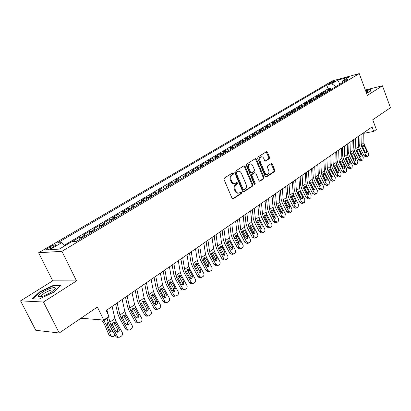 <?xml version="1.0" encoding="UTF-8"?>
<svg xmlns="http://www.w3.org/2000/svg" width="411" height="411" viewBox="0 0 411 411"><rect width="100%" height="100%" fill="white"/><g stroke="black" fill="none" stroke-linecap="round" stroke-linejoin="round"><path stroke-width="0.62" d="M233.407 173.303L232.564 172.913L224.375 178.05L224.046 179.586L232.071 198.302L233.278 198.832L241.324 193.519L241.545 192.456L240.825 192.029L239.171 193.016C237.779 193.35 236.674 192.702 235.863 191.058L235.205 189.512C234.496 187.416 234.84 185.793 236.227 184.642L237.265 183.969L237.491 182.91L236.757 182.479L235.138 183.429C233.72 183.779 232.595 183.121 231.763 181.446L231.1 179.895C230.391 177.783 230.735 176.16 232.133 175.024L233.186 174.362L233.407 173.303M234.373 183.547C232.96 183.892 231.84 183.229 231.013 181.564L230.35 180.013C229.641 177.901 229.985 176.283 231.383 175.148L232.431 174.49L232.657 173.427L232.349 173.046M232.595 198.878L240.569 193.617L240.522 192.209M238.395 193.124C237.008 193.442 235.914 192.79 235.107 191.166L234.45 189.62C233.746 187.524 234.085 185.9 235.472 184.755L236.515 184.082L236.736 183.023L236.448 182.659M329.627 83.037L329.021 83.515C329.761 83.716 331.477 83.15 334.179 81.815L334.78 81.342C334.035 81.147 332.319 81.712 329.627 83.037M269.236 158.764L269.524 157.321L267.453 152.286L266.462 151.669L257.995 156.961L257.697 158.42L265.193 176.489L266.164 177.09L274.512 171.603L274.795 170.164L272.313 164.128L271.342 163.521L267.705 165.859L267.412 167.308L268.655 170.318C269.251 172.276 268.871 173.637 267.515 174.387C266.42 174.654 265.552 174.115 264.905 172.769L259.983 160.891C259.387 158.944 259.757 157.593 261.098 156.838C262.218 156.56 263.112 157.11 263.775 158.487L264.592 160.465L265.583 161.076L269.236 158.764L268.475 158.898L268.763 157.459L266.169 151.839M43.443 302.013L76.538 280.898L52.721 280.841L20.55 300.862L43.443 302.013L59.235 333.002L97.386 307.053L103.788 320.071L109.049 316.393L106.172 310.521L372.058 126.963L373.722 131.417L376.368 129.568L372.726 119.781L390.45 107.728L382.446 85.776L365.338 90.014M76.538 280.898L61.912 251.327L359.255 73.605L367.342 95.414L382.446 85.776M245.115 166.337L243.944 165.777L235.097 171.325L234.773 172.836L242.629 191.346L243.651 191.958L252.498 186.137L252.801 184.647L245.115 166.337L244.36 166.465L243.8 165.864M246.713 164.04L255.426 158.589L256.443 159.211L263.954 177.3L263.662 178.764L259.927 181.21L258.94 180.604L255.873 173.252L254.728 172.712L252.297 174.274L251.994 175.759L255.216 183.445L254.897 184.534L254.198 184.113L246.405 165.525L246.713 164.04M59.235 333.002L35.767 330.28L20.55 300.862M331.014 89.495L330.516 88.19L327.135 90.199L329.75 89.521L327.475 90.872L328.708 90.867M325.363 92.86L324.86 91.55L321.423 93.595L324.038 92.917L321.731 94.294L322.964 94.294M319.624 96.287L319.111 94.967L315.617 97.042L318.237 96.374L315.884 97.772L317.122 97.777M313.788 99.765L313.269 98.434L309.719 100.546L312.334 99.888L309.945 101.306L311.184 101.317M307.854 103.305L307.33 101.964L303.719 104.111L306.334 103.459L303.909 104.903L305.147 104.918M301.823 106.901L301.294 105.55L297.621 107.733L300.236 107.086L297.764 108.555L299.008 108.581M295.689 110.554L295.155 109.198L291.42 111.417L294.029 110.78L291.522 112.275L292.76 112.301M289.452 114.273L288.907 112.907L285.111 115.162L287.721 114.535L285.167 116.056L286.41 116.092M283.107 118.06L282.557 116.678L278.694 118.974L281.304 118.358L278.704 119.904L279.948 119.945M276.654 121.908L276.094 120.515L272.164 122.853L274.774 122.247L272.128 123.819L273.372 123.865M270.089 125.823L269.524 124.425L265.521 126.799L268.126 126.203L265.434 127.8L266.677 127.857M263.41 129.804L262.835 128.396L258.76 130.816L261.36 130.225L258.622 131.859L259.865 131.916M256.608 133.858L256.022 132.44L251.881 134.9L254.476 134.325L251.686 135.984L252.929 136.051M249.688 137.988L249.092 136.555L244.874 139.062L247.468 138.497L244.627 140.187L245.87 140.259M242.639 142.185L242.038 140.747L237.743 143.295L240.332 142.745L237.44 144.466L238.683 144.549M235.467 146.465L234.856 145.016L230.484 147.611L233.063 147.071L230.119 148.823L231.357 148.916M228.156 150.822L227.54 149.357L223.086 152.003L225.66 151.479L222.659 153.262L223.903 153.36M220.717 155.26L220.085 153.786L215.549 156.483L218.118 155.969L215.061 157.788L216.299 157.891M213.134 159.781L212.497 158.297L207.874 161.04L210.432 160.542L207.319 162.396L208.557 162.509M205.413 164.385L204.76 162.89L200.049 165.69L202.602 165.201L199.427 167.092L200.66 167.215M197.537 169.08L196.879 167.57L192.076 170.421L194.619 169.954L191.382 171.88L192.615 172.014M189.512 173.863L188.844 172.343L183.948 175.25L186.481 174.798L183.178 176.761L184.411 176.905M181.333 178.744L180.655 177.208L175.661 180.172L178.179 179.735L174.814 181.739L176.047 181.893M172.995 183.717L172.301 182.171L167.21 185.191L169.717 184.775L166.285 186.82L167.513 186.984M164.487 188.788L163.784 187.226L158.595 190.314L161.086 189.913L157.583 191.999L158.81 192.173M155.81 193.961L155.096 192.389L149.799 195.533L152.275 195.158L148.705 197.285L149.928 197.47M146.958 199.237L146.234 197.655L140.829 200.866L143.29 200.506L139.642 202.674L140.86 202.875M137.926 204.627L137.187 203.029L131.669 206.301L134.114 205.968L130.395 208.182L131.607 208.392M128.705 210.124L127.955 208.511L122.324 211.855L124.749 211.542L120.947 213.802L122.154 214.028M119.293 215.734L118.527 214.11L112.778 217.527L115.188 217.234L111.304 219.546L112.506 219.782M109.68 221.467L108.905 219.828L103.033 223.317L105.422 223.045L101.455 225.408L102.652 225.66M99.863 227.319L99.077 225.665L93.076 229.23L95.439 228.989L91.391 231.398L92.578 231.665M89.839 233.299L89.033 231.629L82.904 235.272L85.247 235.056L81.106 237.522L82.287 237.799M79.59 239.408L78.773 237.722L72.506 241.447L75.901 241.498M51.581 247.931L55.896 245.048C55.696 244.319 53.79 244.899 50.183 246.795L45.842 249.688C46.027 250.427 47.943 249.847 51.581 247.931M61.912 251.327L38.603 252.755L332.293 80.926L359.255 73.605M330.516 88.19L328.132 88.817L326.699 85.072L57.37 242.988L61.727 242.639L65.005 245.701M326.699 85.072L331.692 83.731L337.832 80.119L348.908 77.124L342.779 80.767L347.994 79.369L76.112 241.483L71.483 241.853L59.302 249.087L49.68 249.729L61.727 242.639M78.773 237.722L81.106 237.522M89.033 231.629L91.391 231.398M99.077 225.665L101.455 225.408M108.905 219.828L111.304 219.546M118.527 214.11L120.947 213.802M127.955 208.511L130.395 208.182M137.187 203.029L139.642 202.674M146.234 197.655L148.705 197.285M155.096 192.389L157.583 191.999M163.784 187.226L166.285 186.82M172.301 182.171L174.814 181.739M180.655 177.208L183.178 176.761M188.844 172.343L191.382 171.88M196.879 167.57L199.427 167.092M204.76 162.89L207.319 162.396M212.497 158.297L215.061 157.788M220.085 153.786L222.659 153.262M227.54 149.357L230.119 148.823M234.856 145.016L237.44 144.466M242.038 140.747L244.627 140.187M249.092 136.555L251.686 135.984M256.022 132.44L258.622 131.859M262.835 128.396L265.434 127.8M269.524 124.425L272.128 123.819M276.094 120.515L278.704 119.904M282.557 116.678L285.167 116.056M288.907 112.907L291.522 112.275M295.155 109.198L297.764 108.555M301.294 105.55L303.909 104.903M307.33 101.964L309.945 101.306M313.269 98.434L315.884 97.772M319.111 94.967L321.731 94.294M324.86 91.55L327.475 90.872M328.132 88.817L64.424 245.162M52.721 280.841L38.603 252.755M363.75 133.328L373.722 131.417M80.936 318.242L103.788 320.071M86.433 235.328L85.247 235.056M96.631 229.246L95.439 228.989M106.619 223.291L105.422 223.045M116.39 217.465L115.188 217.234M125.961 211.757L124.749 211.542M135.332 206.173L134.114 205.968M144.508 200.702L143.29 200.506M153.498 195.338L152.275 195.158M162.309 190.082L161.086 189.913M170.945 184.935L169.717 184.775M179.412 179.89L178.179 179.735M187.714 174.937L186.481 174.798M195.852 170.082L194.619 169.954M203.841 165.325L202.602 165.201M211.67 160.655L210.432 160.542M219.356 156.072L218.118 155.969M226.903 151.572L225.66 151.479M234.306 147.159L233.063 147.071M241.576 142.823L240.332 142.745M248.712 138.569L247.468 138.497M255.719 134.387L254.476 134.325M262.603 130.282L261.36 130.225M269.369 126.249L268.126 126.203M276.012 122.288L274.774 122.247M282.542 118.394L281.304 118.358M288.964 114.566L287.721 114.535M295.273 110.806L294.029 110.78M301.474 107.107L300.236 107.086M307.572 103.469L306.334 103.459M313.572 99.894L312.334 99.888M319.47 96.374L318.237 96.374M325.271 92.917L324.038 92.917M342.779 80.767L342.003 82.94M330.978 89.511L329.75 89.521M335.936 86.562L331.692 83.731M337.832 80.119L339.846 84.224M53.851 292.154L61.167 285.162L54.052 285.075L39.805 291.769L32.171 298.802L39.096 299.11L53.851 292.154M366.489 93.117L370.172 91.432L371.066 89.259L365.564 90.62M39.995 292.144L39.805 291.769M54.278 285.527L54.052 285.075M243.142 191.922L251.743 186.25L252.046 184.76L244.36 166.465M236.541 172.25L236.32 173.303L243.199 189.538L243.913 189.964L245.1 189.199C246.451 188.058 246.785 186.45 246.091 184.385L241.427 173.334C240.605 171.659 239.485 170.997 238.067 171.351L235.791 172.379L235.565 173.432L236.32 173.303M243.744 189.985L242.444 189.641L235.565 173.432M238.031 171.356L237.635 171.562M235.791 172.379L236.885 171.69M259.433 181.174L262.901 178.883L263.194 177.418L255.688 159.35L255.144 158.749M254.322 172.733L251.542 174.398L251.239 175.882L254.455 183.558L255.216 183.445M254.414 184.421L254.455 183.558M252.673 165.587C251.994 164.2 251.08 163.645 249.929 163.932C248.547 164.708 248.162 166.085 248.768 168.063L250.551 172.312L251.707 172.856L254.137 171.295L254.44 169.82L252.673 165.587M249.724 163.968L249.174 164.066C247.792 164.842 247.407 166.219 248.018 168.191L248.768 168.063M251.352 172.959L249.796 172.435L248.018 168.191M265.105 161.05L268.475 158.898M260.846 156.884L260.338 156.976C259.002 157.732 258.632 159.083 259.228 161.025L259.983 160.891M266.965 174.475L266.754 174.511C265.66 174.773 264.792 174.233 264.145 172.892L259.228 161.025M265.676 177.054L273.752 171.726L274.034 170.288L271.06 163.686M101.671 319.902L104.564 324.5L109.018 335.114L110.862 335.643L112.758 336.815L115.178 335.304M103.485 320.046L106.403 324.998L110.862 335.643M112.249 323.447L114.597 329.098M112.886 331.23L111.638 331.985L110.107 331.045L107.338 324.341L107.913 322.039M111.422 336.424L109.018 335.114M110.256 331.333L111.607 328.959M112.09 306.436L114.921 318.587L116.102 321.494L122.206 332.376C122.853 333.824 122.612 335.057 121.481 336.075L120.002 337.071C118.851 337.452 117.916 337.092 117.207 336.003L111.057 325.075L112.152 324.3L113.082 322.291L113.744 321.998L115.018 322.265L119.036 328.97C119.55 330.131 119.354 331.117 118.445 331.929L118.075 332.134L115.825 331.281L112.152 324.3M107.004 317.821L107.744 320.914L109.537 325.281L115.666 336.172L117.207 336.003M108.571 316.727L109.865 322.157L111.057 325.075M106.963 309.971L107.965 314.184M118.805 337.195L118.45 337.236C117.305 337.611 116.375 337.256 115.666 336.172M116.827 332.16L117.68 330.999L117.674 329.586L113.642 322.373M42.78 292.087C39.641 294.112 38.187 295.581 38.418 296.501C40.335 297.415 44.522 296.018 50.974 292.313L54.355 289.724C58.321 285.876 49.561 287.71 42.78 292.087M53.784 290.264C52.69 289.272 49.531 290.253 44.311 293.207L41.09 295.992L41.141 296.685M32.752 298.828L40.139 292.016L53.949 285.522L60.694 285.609M366.34 92.716L367.67 91.776L367.336 91.175L365.841 91.376M366.561 92.588L366.283 92.562M365.646 90.846L370.85 89.567L370.054 91.483M122.17 299.475L124.872 311.564L126.023 314.456L132.039 325.229C132.676 326.663 132.445 327.88 131.34 328.877L129.902 329.848C128.771 330.218 127.852 329.863 127.148 328.779L121.091 317.955L122.159 317.2L123.064 315.222L123.701 314.934L124.965 315.206L129.023 322.054L129.167 323.442L128.355 324.767L128.001 324.967L125.781 324.109L122.159 317.2M115.548 304.048L117.803 313.845L119.55 318.181L125.591 328.97L127.148 328.779M117.156 302.933L119.925 315.057L121.091 317.955M128.782 329.982L128.335 330.033C127.205 330.403 126.29 330.048 125.591 328.97M126.768 324.988L127.549 323.873L127.544 322.486L123.562 315.335M132.034 292.663L134.608 304.695L135.733 307.562L141.661 318.237C142.293 319.655 142.067 320.857 140.983 321.834L138.944 322.933L137.31 322.291L130.904 310.988L131.946 310.248L132.835 308.301L133.441 308.024L134.695 308.296L135.327 309L138.774 315.304L138.713 316.896L137.706 317.95L135.522 317.092L131.946 310.248M125.494 297.179L127.636 306.935L129.347 311.235L135.301 321.926L136.878 321.715M127.133 296.048L129.763 308.111L130.904 310.988M138.543 322.918L136.709 323.072L135.301 321.926M136.493 317.965L137.212 316.891L137.197 315.53L133.272 308.45M141.687 285.999L144.133 297.97L145.232 300.816L151.084 311.394C151.705 312.797 151.484 313.978 150.426 314.939L148.654 315.982L146.825 315.371L140.505 304.171L141.528 303.446L142.396 301.525L142.977 301.263L144.22 301.535L144.836 302.234L148.299 308.702L148.181 310.053L147.205 311.081L145.052 310.228L141.528 303.446M135.224 290.464L137.264 300.164L138.933 304.438L144.806 315.026L146.398 314.795M136.889 289.313L139.396 301.314L140.505 304.171M148.088 316.002L146.198 316.167L144.806 315.026M146.008 311.091L146.47 308.312L142.781 301.715M151.135 279.475L153.462 291.389L154.536 294.214L160.305 304.69C160.917 306.082 160.706 307.248 159.674 308.188L157.726 309.236L156.139 308.594L149.907 297.497L150.909 296.788L151.757 294.898L152.317 294.641L153.544 294.918L154.151 295.612L157.505 301.797L157.454 303.349L156.509 304.356L154.387 303.503L150.909 296.788M144.749 283.888L146.691 293.541L148.32 297.785L154.115 308.276L155.718 308.024M146.439 282.722L148.823 294.661L149.907 297.497M157.434 309.231L155.481 309.411L154.115 308.276M155.317 304.361L155.728 301.653L152.085 295.113M160.382 273.094L162.592 284.941L163.645 287.746L169.332 298.129C169.938 299.511 169.738 300.662 168.721 301.582L166.825 302.604L165.263 301.962L159.114 290.962L160.095 290.269L160.917 288.404L161.456 288.157L162.674 288.44L163.27 289.128L166.409 294.846L165.612 297.775L163.521 296.922L160.095 290.269M154.068 277.451L155.918 287.058L157.511 291.271L163.224 301.664L164.842 301.391M155.784 276.269L158.05 288.147L159.114 290.962M166.578 302.599L164.58 302.799L163.224 301.664M164.436 297.775L164.79 295.134L161.199 288.656M169.44 266.842L171.536 278.632L172.563 281.417L178.179 291.702C178.78 293.069 178.58 294.204 177.588 295.108L175.733 296.105L174.038 295.293L168.13 284.566L169.085 283.883L169.892 282.049L170.411 281.812L171.613 282.09L172.204 282.773L175.297 288.44L174.531 291.327L172.471 290.474L169.085 283.883M163.198 271.147L164.955 280.708L166.512 284.89L172.147 295.19L173.781 294.903M164.934 269.95L167.087 281.771L168.13 284.566M175.528 296.105L173.483 296.316L172.147 295.19M173.365 291.322L173.668 288.748L170.123 282.326M178.307 260.718L180.301 272.447L181.302 275.211L186.846 285.409C187.437 286.76 187.246 287.88 186.275 288.769L184.462 289.74L182.941 289.103L176.956 278.298L177.896 277.63L178.687 275.822L179.181 275.591L180.372 275.873L180.953 276.552L184.005 282.167L183.265 285.013L181.236 284.16L177.896 277.63M172.142 264.977L173.807 274.486L175.333 278.637L180.891 288.846L182.535 288.537M173.899 263.764L175.944 275.524L176.956 278.298M184.292 289.74L182.212 289.971L180.891 288.846M182.109 284.998L182.366 282.496L178.872 276.13M187 254.717L188.885 266.39L189.867 269.133L195.333 279.239C195.919 280.579 195.734 281.684 194.783 282.557L193.016 283.503L191.516 282.866L185.608 272.159L186.527 271.501L187.298 269.719L187.776 269.498L188.952 269.78L189.528 270.453L192.538 276.022L191.829 278.828L189.825 277.975L186.527 271.501M180.897 258.93L182.479 268.388L183.969 272.514L189.461 282.629L191.11 282.306M182.674 257.702L184.616 269.4L185.608 272.159M192.877 283.508L190.761 283.749L189.461 282.629M190.673 278.802L190.889 276.362L187.437 270.053M195.513 248.84L197.301 260.451L198.261 263.179L203.656 273.192C204.231 274.522 204.056 275.611 203.121 276.464L201.395 277.394L199.767 276.588L194.084 266.138L194.989 265.501L195.739 263.739L196.201 263.523L197.362 263.811L197.927 264.478L200.902 269.996L200.214 272.765L198.241 271.912L194.989 265.501M189.481 253.006L190.981 262.418L192.435 266.513L197.855 276.541L199.515 276.202M191.274 251.768L193.113 263.405L194.084 266.138M201.287 277.394L199.14 277.656L197.855 276.541M199.068 272.729L199.243 270.356L195.836 264.103M203.856 243.081L205.546 254.63L206.486 257.337L211.814 267.268C212.384 268.583 212.21 269.657 211.295 270.5L209.605 271.404L208.002 270.597L202.392 260.24L203.281 259.613L204.015 257.877L204.457 257.671L205.608 257.959L206.163 258.627L209.096 264.093L208.434 266.821L206.492 265.968L203.281 259.613M197.891 247.201L199.309 256.562L200.738 260.625L206.086 270.566L207.755 270.217M199.705 245.948L201.441 257.522L202.392 260.24M209.533 271.409L207.545 271.728L206.086 270.566M207.293 266.775L207.432 264.463L204.067 258.267M212.035 237.435L213.633 248.922L214.552 251.614L219.808 261.453C220.373 262.757 220.209 263.821 219.315 264.648L218.21 265.403L215.832 264.345L210.54 254.46L211.408 253.844L212.127 252.133L212.554 251.933L213.689 252.226L214.239 252.883L217.136 258.303L216.494 260.995L214.578 260.142L211.408 253.844M206.132 241.509L207.478 250.823L208.87 254.861L214.152 264.715L215.832 264.345M207.966 240.245L209.61 251.763L210.54 254.46M217.609 265.532L216.525 265.768L214.152 264.715M215.359 260.939L215.456 258.689L212.138 252.544M220.049 231.902L221.56 243.327L222.459 245.999L227.653 255.755C228.208 257.05 228.048 258.098 227.17 258.909L226.096 259.649L223.748 258.591L218.524 248.794L219.376 248.187L220.491 246.302L221.616 246.6L222.156 247.252L225.017 252.626L224.401 255.277L222.51 254.43L219.376 248.187M214.213 235.929L215.487 245.192L216.849 249.205L222.063 258.976L223.748 258.591M216.063 234.655L217.614 246.112L218.524 248.794M225.531 259.778L224.406 260.024L222.063 258.976M223.265 255.216L223.332 253.027L220.055 246.934M227.915 226.476L229.333 237.841L230.217 240.492L235.344 250.165C235.899 251.445 235.739 252.482 234.881 253.279L233.828 254.003L231.516 252.95L226.358 243.23L227.191 242.639L228.275 240.784L229.389 241.077L229.919 241.73L232.744 247.057L232.153 249.677L230.288 248.83L227.191 242.639M222.14 230.458L223.337 239.675L224.673 243.656L229.826 253.346L231.516 252.95M224 229.174L225.464 240.569L226.358 243.23M233.294 254.126L232.133 254.394L229.826 253.346M231.018 249.6L231.054 247.468L227.817 241.427M235.621 221.149L236.962 232.456L237.825 235.092L242.891 244.684C243.435 245.953 243.286 246.975 242.444 247.761L241.416 248.465L239.135 247.412L234.039 237.779L234.861 237.198L235.914 235.369L237.013 235.667L237.537 236.315L240.327 241.596L239.757 244.18L237.918 243.333L234.861 237.198M229.908 225.094L231.044 234.26L232.354 238.216L237.435 247.823L239.135 247.412M231.789 223.8L233.165 235.133L234.039 237.779M240.908 248.588L239.716 248.871L237.435 247.823M238.621 244.093L238.632 242.022L235.436 236.027M243.189 215.929L244.447 227.175L245.29 229.79L250.294 239.305L250.623 240.764L250.165 242.053L248.861 243.035L246.61 241.981L241.576 232.426L242.382 231.855L243.04 230.232L244.494 230.355L247.771 236.238L247.422 238.668L245.403 237.938L242.382 231.855M237.537 219.834L238.601 228.948L239.88 232.878L244.905 242.403L246.61 241.981M239.423 218.529L240.723 229.8L241.576 232.426M248.378 243.153L247.15 243.451L244.905 242.403M246.081 238.683L246.066 236.674L242.906 230.73M250.607 210.807L251.789 221.991L252.621 224.591L257.563 234.023L257.887 235.467L257.44 236.741L256.166 237.702L253.947 236.649L248.974 227.175L249.76 226.62L250.407 225.012L251.835 225.146L255.072 230.977L254.733 233.376L252.75 232.652L249.76 226.62M245.018 214.665L246.014 223.738L247.273 227.637L252.236 237.085L253.947 236.649M246.919 213.355L248.136 224.57L248.974 227.175M255.709 237.815L254.45 238.128L252.236 237.085M253.402 233.381L253.361 231.424L250.242 225.531M257.892 205.777L258.997 216.905L259.809 219.484L264.694 228.84L265.018 230.273L264.581 231.527L263.333 232.472L261.144 231.419L256.233 222.027L257.003 221.478L257.635 219.89L259.043 220.029L262.239 225.814L261.91 228.187L259.958 227.458L257.003 221.478M252.354 209.6L253.294 218.621L254.527 222.495L259.428 231.866L261.144 231.419M254.27 208.279L255.411 219.438L256.233 222.027M262.901 232.58L261.617 232.909L259.428 231.866M260.589 228.172L260.523 226.271L257.44 220.43M265.038 200.845L266.076 211.912L266.867 214.475L271.697 223.754L272.015 225.171L271.594 226.41L270.371 227.334L268.213 226.286L263.359 216.967L264.114 216.427L264.735 214.866L266.117 215.01L269.272 220.748L268.958 223.091L267.037 222.361L264.114 216.427M259.562 204.627L260.44 213.602L261.648 217.45L266.492 226.738L268.213 226.286M261.483 203.301L262.552 214.393L263.359 216.967M269.96 227.442L268.645 227.781L266.492 226.738M267.638 223.06L267.551 221.216L264.509 215.421M272.056 196.001L273.022 207.005L273.803 209.553L278.571 218.76L278.196 221.657L277.512 222.156L275.149 221.246L270.351 212.004L271.096 211.475L271.702 209.929L273.063 210.078L276.182 215.77L275.873 218.092L273.983 217.352L271.096 211.475M266.631 199.746L267.453 208.67L268.635 212.492L273.423 221.709L275.149 221.246M268.568 198.41L269.565 209.446L270.351 212.004M276.891 222.392L275.555 222.752L273.423 221.709M274.563 218.036L274.456 216.248L271.445 210.499M278.946 191.243L279.845 202.191L280.61 204.719L285.326 213.854L284.962 216.715L284.289 217.208L281.961 216.294L277.22 207.129L277.954 206.605L278.545 205.079L279.881 205.238L282.963 210.884L282.67 213.175L280.805 212.441L277.954 206.605M273.577 194.953L274.343 203.83L275.498 207.627L280.235 216.767L281.961 216.294M275.519 193.612L276.449 204.591L277.22 207.129M283.693 217.44L282.331 217.809L280.235 216.767M281.36 213.109L281.237 211.372L278.262 205.67M285.712 186.573L286.544 197.465L287.294 199.977L291.954 209.035L291.605 211.865L290.947 212.348L288.656 211.434L283.965 202.34L284.684 201.827L285.265 200.321L286.58 200.481L289.627 206.086L289.344 208.351L287.505 207.612L284.684 201.827M280.394 190.242L281.109 199.073L282.244 202.849L286.924 211.917L288.656 211.434M282.347 188.896L283.21 199.818L283.965 202.34M290.377 212.574L288.995 212.955L286.924 211.917M288.034 208.264L287.895 206.584L284.951 200.928M292.36 181.986L293.125 192.821L293.86 195.312L298.468 204.298L298.134 207.103L297.487 207.576L295.226 206.656L290.592 197.634L291.296 197.131L291.867 195.646L293.156 195.811L296.172 201.375L295.894 203.615L294.086 202.87L291.296 197.131M287.094 185.618L287.751 194.403L288.866 198.153L293.49 207.149L295.226 206.656M289.051 184.267L289.847 195.133L290.592 197.634M296.937 207.791L295.535 208.187L293.49 207.149M294.589 203.502L294.435 201.878L291.527 196.263M298.884 177.48L299.593 188.253L300.313 190.735L304.87 199.648L304.546 202.418L303.909 202.885L301.684 201.965L297.102 193.016L297.795 192.523L298.35 191.048L299.624 191.223L302.599 196.741L302.337 198.955L300.554 198.215L297.795 192.523M293.67 181.076L294.281 189.815L295.37 193.54L299.948 202.464L301.684 201.965M295.637 179.72L296.372 190.524L297.102 193.016M303.385 203.096L301.967 203.502L299.948 202.464M301.032 198.826L300.862 197.254L297.99 191.685M305.301 173.052L305.943 183.768L306.652 186.234L311.163 195.081L310.844 197.819L310.223 198.277L308.029 197.352L303.498 188.474L304.176 187.991L304.721 186.537L305.974 186.712L308.918 192.189L308.661 194.382L306.909 193.638L304.176 187.991M300.133 176.617L300.693 185.31L301.766 189.009L306.287 197.866L308.029 197.352M302.106 175.256L302.784 186.003L303.498 188.474M309.714 198.482L308.281 198.898L306.287 197.866M307.361 194.228L307.181 192.713L304.335 187.185M311.6 168.7L312.19 179.366L312.884 181.811L317.343 190.586L317.04 193.298L316.234 193.858L314.266 192.826L309.781 184.015L310.454 183.537L310.983 182.099L312.216 182.284L315.129 187.714L314.883 189.882L313.151 189.137L310.454 183.537M306.483 172.235L306.996 180.881L308.05 184.554L312.524 193.34L314.266 192.826M308.466 170.868L309.082 181.559L309.781 184.015M315.941 193.946L314.487 194.372L312.524 193.34M313.578 189.707L313.388 188.243L310.577 182.761M317.795 164.426L318.33 175.029L319.008 177.465L323.421 186.173L323.128 188.855L322.522 189.296L320.395 188.372L315.956 179.628L316.619 179.16L317.143 177.742L318.355 177.927L321.232 183.321L320.996 185.464L319.29 184.719L316.619 179.16M312.725 167.924L313.192 176.525L314.225 180.177L318.648 188.896L320.395 188.372M314.708 166.553L315.273 177.187L315.956 179.628M322.054 189.486L320.59 189.923L318.648 188.896M319.691 185.263L319.491 183.856L316.706 178.415M323.878 160.223L324.361 170.776L325.029 173.19L329.391 181.832L329.108 184.482L328.517 184.919L326.416 183.994L322.029 175.317L322.681 174.855L323.19 173.452L324.387 173.648L327.233 178.996L327.002 181.117L325.322 180.372L322.681 174.855M318.859 163.691L319.285 172.245L320.292 175.872L324.675 184.524L326.416 183.994M320.852 162.314L321.356 172.892L322.029 175.317M328.07 185.104L326.591 185.551L324.675 184.524M325.702 180.897L325.491 179.54L322.738 174.141M329.863 156.093L330.295 166.589L330.947 168.988L335.268 177.562L334.996 180.188L334.41 180.614L332.34 179.689L327.999 171.079L328.636 170.627L329.139 169.24L330.316 169.435L333.131 174.747L332.91 176.848L331.256 176.098L328.636 170.627M324.89 159.525L325.271 168.037L326.262 171.639L330.593 180.229L332.34 179.689M326.884 158.148L327.341 168.669L327.999 171.079M333.979 180.799L332.489 181.251L330.593 180.229M331.605 176.596L331.389 175.297L328.677 169.959M335.746 152.029L336.126 162.468L336.768 164.857L341.043 173.37L340.781 175.965L340.205 176.386L338.166 175.456L333.871 166.912L334.497 166.465L334.991 165.094L336.147 165.299L338.931 170.57L338.721 172.646L337.087 171.901L334.497 166.465M330.819 155.435L331.158 163.902L332.134 167.483L336.419 176L338.166 175.456M332.818 154.053L333.223 164.518L333.871 166.912M339.789 176.56L338.289 177.023L336.419 176M337.41 172.373L337.19 171.125L334.523 165.849M341.536 148.037L341.865 158.42L342.497 160.788L346.72 169.24L346.468 171.808L345.903 172.224L343.894 171.295L339.645 162.813L340.262 162.376L340.745 161.02L341.88 161.225L344.639 166.46L344.433 168.515L342.82 167.765L340.262 162.376M336.65 151.407L336.948 159.833L337.904 163.388L342.147 171.844L343.894 171.295M338.654 150.025L339.008 160.439L339.645 162.813M345.507 172.394L343.992 172.867L342.147 171.844M343.123 168.212L342.892 167.02L340.277 161.816M347.223 144.107L347.506 154.438L348.127 156.791L352.309 165.181L352.068 167.724L351.513 168.13L349.53 167.2L345.322 158.785L345.928 158.353L346.401 157.012L347.526 157.223L350.249 162.417L350.054 164.451L348.466 163.701L345.928 158.353M342.384 147.451L342.646 155.826L343.581 159.365L347.778 167.76L349.53 167.2M344.392 146.064L344.695 156.421L345.322 158.785M351.128 168.294L349.602 168.777L347.778 167.76M348.739 164.117L345.934 157.845M352.818 140.243L353.059 150.518L353.666 152.861L357.806 161.184L357.575 163.706L356.871 164.195L355.068 163.177L350.907 154.819L352.186 152.964L353.491 153.853L355.772 158.441L355.464 160.521L354.015 159.704L351.503 154.397M348.025 143.557L348.245 151.89L349.17 155.404L353.321 163.737L355.068 163.177M350.033 142.17L350.295 152.471L350.907 154.819M356.656 164.261L355.125 164.754L353.321 163.737M354.261 160.09L351.503 153.945M358.325 136.442L358.52 146.665L359.116 148.993L363.216 157.254L362.99 159.751L362.302 160.228L360.524 159.211L356.404 150.919L357.652 149.085L358.947 149.974L361.202 154.526L360.904 156.586L359.476 155.769L356.989 150.503M353.573 139.725L353.758 148.017L354.662 151.51L358.777 159.781L360.524 159.211M355.582 138.337L355.798 148.587L356.404 150.919M362.096 160.295L360.555 160.793L358.777 159.781M359.697 156.123L356.979 150.113M363.745 132.702L363.894 142.874L364.48 145.186L368.539 153.39L368.323 155.856L367.645 156.329L365.888 155.317L361.808 147.081L363.036 145.273L364.316 146.157L366.55 150.673L366.263 152.717L364.85 151.9L362.389 146.67M359.029 135.959L359.183 144.204L360.072 147.677L364.141 155.887L365.888 155.317M361.043 134.567L361.218 144.759L361.808 147.081M367.449 156.396L365.898 156.899L364.141 155.887M365.04 152.214L362.374 146.342M74.828 241.257L74.191 241.637M48.411 249.467L47.779 248.203M50.933 248.301L50.183 246.795M231.383 175.148L232.133 175.024M230.35 180.013L231.1 179.895M231.013 181.564L231.763 181.446M236.515 184.082L237.265 183.969M235.472 184.755L236.227 184.642M234.45 189.62L235.205 189.512M235.107 191.166L235.863 191.058M240.569 193.617L241.324 193.519M232.667 198.909L233.278 198.832M232.431 174.49L233.186 174.362M252.046 184.76L252.801 184.647M251.743 186.25L252.498 186.137M243.23 191.958L243.805 191.875M242.444 189.641L243.199 189.538M255.688 159.35L256.443 159.211M263.194 177.418L263.954 177.3M262.901 178.883L263.662 178.764M259.547 181.215L260.071 181.138M253.972 172.836L254.728 172.712M251.542 174.398L252.297 174.274M251.239 175.882L251.994 175.759M249.796 172.435L250.551 172.312M265.249 161.097L265.706 161.014M264.145 172.892L264.905 172.769M271.558 164.261L272.313 164.128M274.034 170.288L274.795 170.164M273.752 171.726L274.512 171.603M265.799 177.1L266.307 177.023M266.698 152.43L267.453 152.286M268.763 157.459L269.524 157.321M107.127 318.335L103.891 320.601M107.338 324.341L106.403 324.998M115.018 322.265L116.102 321.494M109.865 322.157L114.921 318.587M117.489 329.16L119.036 328.97M115.671 322.979L113.857 322.692M124.965 315.206L126.023 314.456M119.925 315.057L124.872 311.564M127.359 322.06L128.92 321.849M125.602 315.915L123.778 315.653M134.695 308.296L135.733 307.562M129.763 308.111L134.608 304.695M137.017 315.114L138.594 314.883M135.327 309L133.488 308.769M144.22 301.535L145.232 300.816M139.396 301.314L144.133 297.97M146.47 308.312L148.063 308.06M144.836 302.234L142.987 302.023M153.544 294.918L154.536 294.214M148.823 294.661L153.462 291.389M155.728 301.653L157.331 301.381M154.151 295.612L152.291 295.427M162.674 288.44L163.645 287.746M158.05 288.147L162.592 284.941M164.79 295.134L166.409 294.846M163.27 289.128L161.405 288.964M171.613 282.09L172.563 281.417M167.087 281.771L171.536 278.632M173.668 288.748L175.297 288.44M172.204 282.773L170.324 282.634M180.372 275.873L181.302 275.211M175.944 275.524L180.301 272.447M182.366 282.496L184.005 282.167M180.953 276.552L179.068 276.428M188.952 269.78L189.867 269.133M184.616 269.4L188.885 266.39M190.889 276.362L192.538 276.022M189.528 270.453L187.632 270.356M197.362 263.811L198.261 263.179M193.113 263.405L197.301 260.451M199.243 270.356L200.902 269.996M197.927 264.478L196.026 264.396M205.608 257.959L206.486 257.337M201.441 257.522L205.546 254.63M207.432 264.463L209.096 264.093M206.163 258.627L204.257 258.56M213.689 252.226L214.552 251.614M209.61 251.763L213.633 248.922M215.456 258.689L217.136 258.303M214.239 252.883L212.328 252.837M221.616 246.6L222.459 245.999M217.614 246.112L221.56 243.327M223.332 253.027L225.017 252.626M222.156 247.252L220.239 247.222M229.389 241.077L230.217 240.492M225.464 240.569L229.333 237.841M231.054 247.468L232.744 247.057M229.919 241.73L228.002 241.714M237.013 235.667L237.825 235.092M233.165 235.133L236.962 232.456M238.632 242.022L240.327 241.596M237.537 236.315L235.616 236.315M244.494 230.355L245.29 229.79M240.723 229.8L244.447 227.175M246.066 236.674L247.771 236.238M245.013 230.997L243.086 231.013M251.835 225.146L252.621 224.591M248.136 224.57L251.789 221.991M253.361 231.424L255.072 230.977M252.349 225.783L250.417 225.814M259.043 220.029L259.809 219.484M255.411 219.438L258.997 216.905M260.523 226.271L262.239 225.814M259.547 220.661L257.615 220.707M266.117 215.01L266.867 214.475M262.552 214.393L266.076 211.912M267.551 221.216L269.272 220.748M266.611 215.636L264.679 215.698M273.063 210.078L273.803 209.553M269.565 209.446L273.022 207.005M274.456 216.248L276.182 215.77M273.551 210.704L271.614 210.776M279.881 205.238L280.61 204.719M276.449 204.591L279.845 202.191M281.237 211.372L282.963 210.884M280.364 205.86L278.427 205.942M286.58 200.481L287.294 199.977M283.21 199.818L286.544 197.465M287.895 206.584L289.627 206.086M287.058 201.097L285.121 201.195M293.156 195.811L293.86 195.312M289.847 195.133L293.125 192.821M294.435 201.878L296.172 201.375M293.629 196.422L291.692 196.535M299.624 191.223L300.313 190.735M296.372 190.524L299.593 188.253M300.862 197.254L302.599 196.741M300.087 191.829L298.15 191.952M305.974 186.712L306.652 186.234M302.784 186.003L305.943 183.768M307.181 192.713L308.918 192.189M306.436 187.318L304.494 187.452M312.216 182.284L312.884 181.811M309.082 181.559L312.19 179.366M313.388 188.243L315.129 187.714M312.673 182.885L310.731 183.023M318.355 177.927L319.008 177.465M315.273 177.187L318.33 175.029M319.491 183.856L321.232 183.321M318.802 178.523L316.866 178.677M324.387 173.648L325.029 173.19M321.356 172.892L324.361 170.776M325.491 179.54L327.233 178.996M324.829 174.238L322.892 174.398M330.316 169.435L330.947 168.988M327.341 168.669L330.295 166.589M331.389 175.297L333.131 174.747M330.752 170.026L328.815 170.195M336.147 165.299L336.768 164.857M333.223 164.518L336.126 162.468M337.19 171.125L338.931 170.57M336.578 165.88L334.646 166.059M341.88 161.225L342.497 160.788M339.008 160.439L341.865 158.42M342.892 167.02L344.639 166.46M342.312 161.806L340.375 161.996M347.526 157.223L348.127 156.791M344.695 156.421L347.506 154.438M348.507 162.982L350.249 162.417M347.947 157.798L346.016 157.994M353.075 153.282L353.666 152.861M350.295 152.471L353.059 150.518M354.025 159.011L355.772 158.441M353.491 153.853L351.564 154.058M358.536 149.404L359.116 148.993M355.798 148.587L358.52 146.665M359.461 155.106L361.202 154.526M358.947 149.974L357.02 150.19M363.905 145.592L364.48 145.186M361.218 144.759L363.894 142.874M364.809 151.258L366.55 150.673M364.316 146.157L362.389 146.378M46.032 250.068L45.842 249.688M232.847 198.945L233.114 198.909M237.317 171.479L238.067 171.351M254.106 172.769L254.866 172.641M249.174 164.066L249.929 163.932M260.338 156.976L261.098 156.838M111.638 331.985L110.569 331.682M118.075 332.134L117.14 332.247M41.028 296.552L38.418 296.501M41.408 296.624L41.09 295.992M128.001 324.967L127.122 325.08M137.706 317.95L136.889 318.063M147.205 311.081L146.439 311.199M156.509 304.356L155.79 304.474M165.612 297.775L164.939 297.893M174.531 291.327L173.899 291.445M183.265 285.013L182.674 285.126M191.829 278.828L191.269 278.941M200.214 272.765L199.689 272.873M208.434 266.821L207.94 266.929M216.494 260.995L216.027 261.098M224.401 255.277L223.954 255.38M232.153 249.677L231.732 249.775M239.757 244.18L239.356 244.278M247.217 238.786L246.836 238.878M254.532 233.494L254.178 233.587M261.72 228.3L261.381 228.388M268.773 223.199L268.45 223.286M275.699 218.195L275.391 218.277M282.496 213.278L282.203 213.36M289.174 208.449L288.897 208.526M295.735 203.707L295.468 203.784"/></g></svg>
